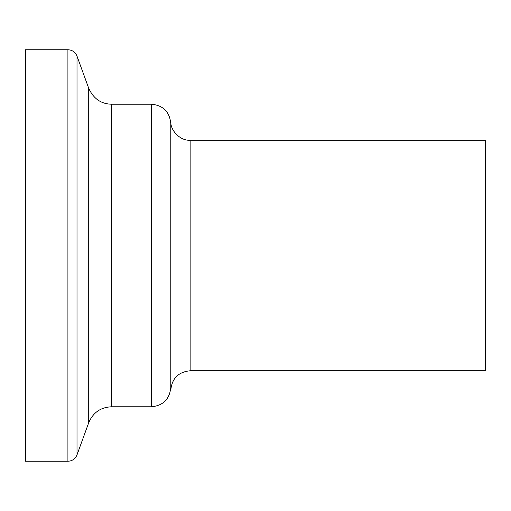 <?xml version="1.0" encoding="UTF-8"?>
<svg xmlns="http://www.w3.org/2000/svg" width="511" height="511" viewBox="0 0 511 511"><rect width="100%" height="100%" fill="white"/><g stroke="black" fill="none" stroke-linecap="round" stroke-linejoin="round"><path stroke-width="0.77" d="M67.912 49.752L25.55 49.752L25.55 461.248L67.912 461.248L67.912 49.752C72.275 49.976 75.309 52.096 77.008 56.127L77.008 454.873C75.309 458.904 72.275 461.024 67.912 461.248M170.783 123.579C169.633 111.82 163.181 105.362 151.416 104.218L111.462 104.218C101.018 103.931 93.436 98.623 88.716 88.288L77.008 56.127M170.783 120.858L170.783 390.142C171.952 378.402 178.409 371.951 190.143 370.775L485.45 370.775L485.45 140.225L190.143 140.225C180.568 141.087 169.914 130.439 170.783 120.858M88.716 88.288L88.716 422.712L77.008 454.873M111.462 104.218L111.462 406.782C100.641 407.28 93.059 412.588 88.716 422.712M151.416 104.218L151.416 406.782C163.175 405.638 169.633 399.18 170.783 387.421M190.143 140.225L190.143 370.775M111.462 406.782L151.416 406.782"/></g></svg>
